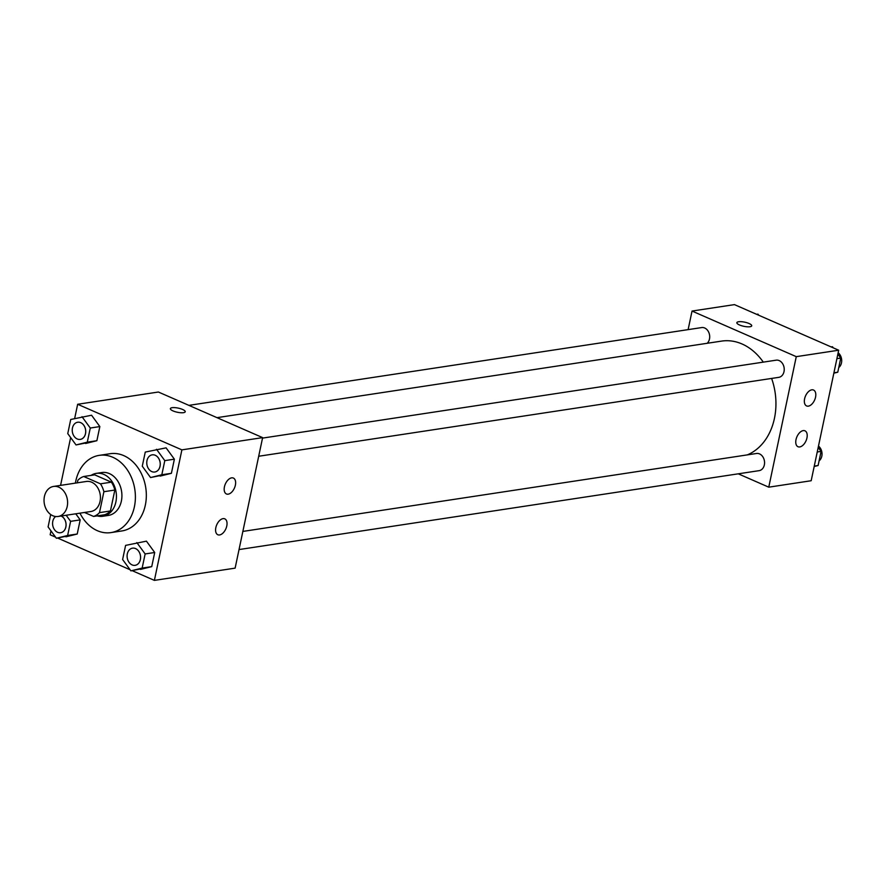 <?xml version="1.0" encoding="UTF-8"?>
<svg xmlns="http://www.w3.org/2000/svg" width="885" height="885" viewBox="0 0 885 885"><rect width="100%" height="100%" fill="white"/><g stroke="black" fill="none" stroke-linecap="round" stroke-linejoin="round"><path stroke-width="1.33" d="M58.83 487.181A15.189 11.704 81.4 0 1 67.603 503.111A15.189 11.704 81.4 0 1 58.1 516.475A15.189 11.704 81.4 0 1 44.25 503.211A15.189 11.704 81.4 0 1 53.542 486.44A15.189 11.704 81.4 0 1 58.83 487.181M53.542 486.44L86.376 481.462A15.189 11.704 81.4 0 1 91.664 482.203A15.189 11.704 81.4 0 1 100.436 498.133A15.189 11.704 81.4 0 1 90.934 511.497L58.1 516.475M83.743 476.506L94.684 474.847L111.399 482.159L100.447 483.818L83.743 476.506A20.62 15.886 81.4 0 0 77.836 480.312L77.305 482.834M84.495 512.47L93.578 516.442A20.62 15.886 81.4 0 0 99.485 512.636L103.888 491.717A20.62 15.886 81.4 0 0 100.447 483.818M99.485 512.636L110.426 510.977L114.84 490.047L103.888 491.717M111.399 482.159A20.62 15.886 81.4 0 1 114.84 490.047M110.426 510.977A20.62 15.886 81.4 0 1 104.519 514.782L93.578 516.442M97.217 515.889A21.705 16.715 -98.6 0 0 102.859 516.276A21.705 16.715 -98.6 0 0 115.891 501.939A21.705 16.715 -98.6 0 0 96.354 473.364A21.705 16.715 -98.6 0 0 91.066 475.389M96.354 473.364L101.819 472.535A21.705 16.715 81.4 0 1 109.375 473.597A21.705 16.715 81.4 0 1 121.367 501.109A21.705 16.715 81.4 0 1 108.335 515.435L102.859 516.276M75.391 483.122A39.062 30.09 81.4 0 1 99.22 455.366A39.062 30.09 81.4 0 1 112.815 457.279A39.062 30.09 81.4 0 1 135.383 498.244A39.062 30.09 81.4 0 1 110.935 532.604A39.062 30.09 81.4 0 1 79.949 513.156M99.22 455.366L110.16 453.706A39.062 30.09 81.4 0 1 123.756 455.62A39.062 30.09 81.4 0 1 146.324 496.585A39.062 30.09 81.4 0 1 121.887 530.945L110.935 532.604M132.197 570.67L154.388 580.383L181.89 449.868L77.659 404.268L74.661 418.505M70.645 437.566L60.567 485.378M50.976 530.878L50.157 534.783L55.556 537.14M57.669 538.069L130.084 569.741M150.561 477.546L171.402 473.309L174.378 459.182L166.092 447.843L145.262 452.08L142.275 466.207L150.561 477.546L161.822 474.758L164.798 460.631L156.512 449.292M130.903 570.869L151.733 566.621L154.709 552.494L146.434 541.155L125.593 545.392L122.617 559.53L130.903 570.869L142.153 568.082L145.14 553.944L136.854 542.605M50.699 514.528L48.089 526.918L56.374 538.257L77.216 534.02L80.192 519.893L75.745 513.798L80.192 519.893L70.612 521.342L66.165 515.258M76.044 444.945L96.874 440.708L99.85 426.57L91.575 415.231L70.734 419.479L67.758 433.606L76.044 444.945L87.294 442.157L90.281 428.03L81.995 416.691M181.89 449.868L262.624 437.621L235.122 568.137L154.388 580.383M262.624 437.621L158.393 392.022L77.659 404.268M183.505 412.675A7.6 2.113 -168.1 0 1 175.053 411.658A7.6 2.113 -168.1 0 1 170.374 408.616A7.6 2.113 -168.1 0 1 178.239 408.118A7.6 2.113 -168.1 0 1 185.23 411.757A7.6 2.113 -168.1 0 1 183.505 412.675M178.305 412.443A7.6 2.113 11.9 0 0 176.425 412.045M226.781 525.967A8.684 4.978 -66.4 0 1 217.832 534.75A8.684 4.978 -66.4 0 1 216.748 524.805A8.684 4.978 -66.4 0 1 224.79 518.842A8.684 4.978 -66.4 0 1 226.781 525.967M235.377 485.179A8.684 4.978 -66.4 0 1 226.427 493.963A8.684 4.978 -66.4 0 1 225.343 484.018A8.684 4.978 -66.4 0 1 233.386 478.055A8.684 4.978 -66.4 0 1 235.377 485.179M216.991 417.654L721.596 341.101A58.675 45.201 81.4 0 1 742.017 343.966A58.675 45.201 81.4 0 1 763.29 362.131M771.609 378.426A58.675 45.201 81.4 0 1 747.25 454.901M707.203 343.28A8.684 6.682 -98.6 0 0 709.073 333.125A8.684 6.682 -98.6 0 0 701.672 327.572L188.903 405.363M242.855 531.42L756.531 453.485A8.684 6.682 81.4 0 1 759.551 453.916A8.684 6.682 81.4 0 1 764.563 463.021A8.684 6.682 81.4 0 1 759.131 470.654L239.027 549.563M262.513 438.108L776.189 360.173A8.684 6.682 81.4 0 1 779.209 360.604A8.684 6.682 81.4 0 1 784.232 369.709A8.684 6.682 81.4 0 1 778.8 377.342L258.697 456.251M796.268 356.655L768.766 487.17L811.18 480.732L838.681 350.217L796.268 356.655L692.037 311.055L688.121 329.629M738.256 473.818L768.766 487.17M799.763 446.936A8.684 4.978 -66.4 0 1 797.993 446.726A8.684 4.978 -66.4 0 1 796.92 436.781A8.684 4.978 -66.4 0 1 804.963 430.818A8.684 4.978 -66.4 0 1 806.954 437.942A8.684 4.978 -66.4 0 1 799.763 446.936M811.788 389.831A8.684 4.978 -66.4 0 1 813.547 390.042A8.684 4.978 -66.4 0 1 815.55 397.155A8.684 4.978 -66.4 0 1 806.589 405.938A8.684 4.978 -66.4 0 1 804.974 397.398A8.684 4.978 -66.4 0 1 811.788 389.831M838.681 350.217L734.45 304.617L692.037 311.055M751.719 325.813A7.6 2.113 11.9 0 0 749.075 323.523A7.6 2.113 -168.1 0 1 751.719 325.802A7.6 2.113 -168.1 0 1 743.854 326.311A7.6 2.113 -168.1 0 1 736.851 322.671A7.6 2.113 -168.1 0 1 741.342 321.686A7.6 2.113 -168.1 0 1 749.075 323.512A7.6 2.113 11.9 0 0 741.342 321.697A7.6 2.113 11.9 0 0 736.851 322.682M758.766 315.259L757.947 314.131L756.653 314.33M833.847 373.182L837.774 372.209L840.75 358.082L837.863 354.122M833.283 347.86L832.464 346.743L831.17 346.931M837.774 372.209L833.924 372.795M840.75 358.082L836.9 358.657M838.15 352.761A8.684 6.682 81.4 0 1 838.759 367.541M814.178 466.495L818.105 465.521L821.081 451.394L818.194 447.434M818.105 465.521L814.266 466.107M821.081 451.394L817.242 451.981M818.481 446.084A8.684 6.682 81.4 0 1 819.09 460.853M77.67 422.245L77.714 422.233A8.684 6.682 81.4 0 1 77.714 422.233A8.684 6.682 81.4 0 1 80.734 422.665A8.684 6.682 81.4 0 1 85.745 431.769A8.684 6.682 81.4 0 1 80.314 439.402A8.684 6.682 81.4 0 1 80.292 439.402L80.269 439.402A8.684 6.682 81.4 0 1 72.36 431.825A8.684 6.682 81.4 0 1 77.67 422.245A8.684 6.682 81.4 0 1 80.69 422.665A8.684 6.682 81.4 0 1 85.701 431.769A8.684 6.682 81.4 0 1 80.269 439.402M85.613 443.496L96.874 440.708L87.294 442.157M96.874 440.708L99.85 426.57L90.281 428.03M99.85 426.57L91.575 415.231M56.374 538.257L67.636 535.469L70.612 521.342M61.154 516.01A8.684 6.682 81.4 0 1 66.087 525.137A8.684 6.682 81.4 0 1 60.656 532.715A8.684 6.682 81.4 0 1 60.634 532.715A8.684 6.682 81.4 0 1 53.056 526.719A8.684 6.682 81.4 0 1 55.678 516.519M65.955 536.808L77.216 534.02L67.636 535.469M77.216 534.02L80.192 519.893M61.109 516.021A8.684 6.682 81.4 0 1 66.043 525.137A8.684 6.682 81.4 0 1 60.611 532.726L60.656 532.715M155.262 455.266A8.684 6.682 81.4 0 1 160.273 464.371A8.684 6.682 81.4 0 1 154.842 472.004A8.684 6.682 81.4 0 1 154.82 472.004L154.798 472.015A8.684 6.682 81.4 0 1 146.888 464.426A8.684 6.682 81.4 0 1 152.198 454.846A8.684 6.682 81.4 0 1 152.242 454.835A8.684 6.682 81.4 0 1 155.262 455.266M160.141 476.097L171.402 473.309L161.822 474.758M171.402 473.309L174.378 459.182L164.798 460.631M174.378 459.182L166.092 447.843M152.242 454.835L152.198 454.846A8.684 6.682 81.4 0 1 155.218 455.266A8.684 6.682 81.4 0 1 160.229 464.382A8.684 6.682 81.4 0 1 154.798 472.015M132.573 548.158L132.529 548.158A8.684 6.682 81.4 0 1 135.549 548.589A8.684 6.682 81.4 0 1 140.604 557.683A8.684 6.682 81.4 0 1 135.173 565.316A8.684 6.682 81.4 0 1 135.151 565.327A8.684 6.682 81.4 0 1 127.219 557.749A8.684 6.682 81.4 0 1 132.529 548.158A8.684 6.682 81.4 0 1 132.573 548.158A8.684 6.682 81.4 0 1 135.593 548.578A8.684 6.682 81.4 0 1 140.56 557.694A8.684 6.682 81.4 0 1 135.128 565.327L135.173 565.316M140.472 569.409L151.733 566.621L142.153 568.082M151.733 566.621L154.709 552.494L145.14 553.944M154.709 552.494L146.434 541.155"/></g></svg>
